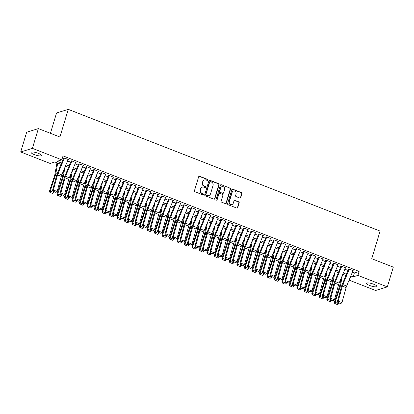 <?xml version="1.0" encoding="UTF-8"?>
<svg xmlns="http://www.w3.org/2000/svg" width="414" height="414" viewBox="0 0 414 414"><rect width="100%" height="100%" fill="white"/><g stroke="black" fill="none" stroke-linecap="round" stroke-linejoin="round"><path stroke-width="0.62" d="M207.807 180.054A0.585 0.538 72.8 0 0 207.455 179.309L199.641 176.261A0.833 0.766 72.8 0 0 198.668 176.747L194.456 190.699A0.833 0.766 72.8 0 0 194.958 191.765L202.777 194.813A0.585 0.538 72.8 0 0 203.455 194.471A0.585 0.538 72.8 0 0 203.103 193.731L202.094 193.333A2.665 2.453 72.8 0 1 200.485 189.933L200.837 188.774A2.665 2.453 72.8 0 1 203.942 187.211L204.951 187.604A0.585 0.538 72.8 0 0 205.634 187.263A0.585 0.538 72.8 0 0 205.282 186.517L204.268 186.124A2.665 2.453 72.8 0 1 202.663 182.724L203.015 181.56A2.665 2.453 72.8 0 1 206.12 180.002L207.129 180.395A0.585 0.538 72.8 0 0 207.807 180.054M207.3 180.432A0.585 0.538 72.8 0 0 207.14 179.407L199.325 176.359A0.833 0.766 72.8 0 0 199.01 176.307M202.948 194.849A0.585 0.538 72.8 0 0 202.788 193.83L201.778 193.431L202.094 193.333M205.121 187.64A0.585 0.538 72.8 0 0 204.966 186.616L203.952 186.222L204.268 186.124M369.712 285.505A5.429 1.252 16.8 0 1 366.545 283.311A5.429 1.252 16.8 0 1 373.764 284.252A5.429 1.252 16.8 0 1 376.931 286.447A5.429 1.252 16.8 0 1 369.712 285.505M34.274 154.593A5.429 1.252 16.8 0 1 31.107 152.399A5.429 1.252 16.8 0 1 38.326 153.34A5.429 1.252 16.8 0 1 41.493 155.535A5.429 1.252 16.8 0 1 34.274 154.593M239.82 198.047A0.833 0.766 72.8 0 0 240.788 197.561L241.967 193.643A0.833 0.766 72.8 0 0 241.471 192.582L232.787 189.193A0.833 0.766 72.8 0 0 231.814 189.684L227.602 203.636A0.833 0.766 72.8 0 0 228.104 204.702L236.787 208.087A0.833 0.766 72.8 0 0 237.755 207.6L239.183 202.87A0.833 0.766 72.8 0 0 238.681 201.809L234.966 200.36A0.833 0.766 72.8 0 0 233.998 200.847L233.289 203.191A2.225 2.049 72.8 0 1 229.873 203.926A2.225 2.049 72.8 0 1 229.351 201.654L232.125 192.469A2.225 2.049 72.8 0 1 235.545 191.734A2.225 2.049 72.8 0 1 236.063 194.006L235.602 195.537A0.833 0.766 72.8 0 0 236.104 196.598L239.82 198.047M61.055 164.399L54.871 161.988L50.12 163.452L20.7 151.969L26.662 132.226L38.373 128.609L59.921 137.018L68.269 109.374L380.093 231.074L371.751 258.719L393.3 267.128L387.338 286.871L375.627 290.488L349.085 280.133M38.373 128.609L32.411 148.352L61.831 159.835L57.085 161.3L61.608 163.069M352.397 272.143L354.363 272.909L359.109 271.439L63.026 155.887L61.831 159.835M359.109 271.439L357.919 275.388L387.338 286.871M219.089 184.716A0.833 0.766 72.8 0 0 218.587 183.656L209.903 180.266A0.833 0.766 72.8 0 0 208.935 180.752L204.723 194.709A0.833 0.766 72.8 0 0 205.225 195.77L213.903 199.16A0.833 0.766 72.8 0 0 214.876 198.668L219.089 184.716L218.773 184.815A0.833 0.766 72.8 0 0 218.271 183.749L209.587 180.364A0.833 0.766 72.8 0 0 209.272 180.313M221.345 184.732L230.029 188.116A0.833 0.766 72.8 0 1 230.531 189.182L226.318 203.134A0.833 0.766 72.8 0 1 225.345 203.621L221.63 202.172A0.833 0.766 72.8 0 1 221.128 201.111L222.835 195.449A0.833 0.766 72.8 0 0 222.334 194.389L219.87 193.426A0.833 0.766 72.8 0 0 218.902 193.912L217.122 199.807A0.585 0.538 72.8 0 1 216.227 199.998A0.585 0.538 72.8 0 1 216.092 199.403L220.377 185.218A0.833 0.766 72.8 0 1 221.345 184.732L230.029 188.116M68.025 159.845L68.6 159.664L64.103 157.91L63.311 158.153M75.519 162.769L76.098 162.593L71.601 160.839L70.81 161.082M83.017 165.693L83.592 165.517L79.095 163.763L78.303 164.006M90.511 168.622L91.09 168.441L86.593 166.687L85.802 166.93M98.009 171.546L98.584 171.37L94.087 169.611L93.295 169.859M105.503 174.47L106.082 174.294L101.58 172.54L100.793 172.783M113.001 177.399L113.576 177.218L109.079 175.464L108.287 175.707M120.495 180.323L121.069 180.147L116.572 178.387L115.78 178.636M127.993 183.247L128.568 183.071L124.071 181.316L123.279 181.56M135.487 186.176L136.061 185.995L131.564 184.24L130.772 184.484M142.985 189.1L143.56 188.919L139.063 187.164L138.271 187.413M150.479 192.024L151.053 191.848L146.556 190.093L145.764 190.337M157.977 194.947L158.552 194.771L154.055 193.017L153.263 193.26M165.471 197.876L166.045 197.695L161.548 195.941L160.756 196.184M172.964 200.8L173.544 200.624L169.047 198.865L168.255 199.113M180.463 203.724L181.037 203.548L176.54 201.794L175.748 202.037M187.956 206.653L188.536 206.472L184.039 204.718L183.247 204.961M195.455 209.577L196.029 209.401L191.532 207.642L190.74 207.89M202.948 212.501L203.528 212.325L199.03 210.571L198.239 210.814M210.447 215.43L211.021 215.249L206.524 213.495L205.732 213.738M217.94 218.354L218.52 218.173L214.017 216.418L213.231 216.667M225.439 221.278L226.013 221.102L221.516 219.348L220.724 219.591M232.932 224.202L233.506 224.026L229.009 222.271L228.217 222.515M240.43 227.131L241.005 226.95L236.508 225.195L235.716 225.439M247.924 230.055L248.498 229.879L244.001 228.124L243.209 228.368M255.422 232.978L255.997 232.803L251.5 231.048L250.708 231.291M262.916 235.908L263.49 235.726L258.993 233.972L258.201 234.215M270.414 238.831L270.989 238.655L266.492 236.896L265.7 237.144M277.908 241.755L278.482 241.579L273.985 239.825L273.193 240.068M285.401 244.684L285.981 244.503L281.484 242.749L280.692 242.992M292.9 247.608L293.474 247.432L288.977 245.673L288.185 245.921M300.393 250.532L300.973 250.356L296.476 248.602L295.684 248.845M307.892 253.461L308.466 253.28L303.969 251.526L303.177 251.769M315.385 256.385L315.965 256.204L311.468 254.45L310.676 254.698M322.884 259.309L323.458 259.133L318.961 257.379L318.169 257.622M330.377 262.233L330.957 262.057L326.455 260.302L325.668 260.546M337.876 265.162L338.45 264.981L333.953 263.226L333.161 263.47M345.369 268.086L345.944 267.91L341.446 266.15L340.655 266.399M62.131 158.857L63.187 159.266M67.554 160.974L70.68 162.195M75.053 163.897L78.179 165.119M82.546 166.826L85.672 168.043M90.045 169.75L93.166 170.972M97.538 172.674L100.664 173.896M105.037 175.603L108.157 176.819M112.53 178.527L115.656 179.748M120.029 181.451L123.149 182.672M127.522 184.38L130.648 185.596M135.021 187.304L138.141 188.52M142.514 190.228L145.64 191.449M150.013 193.152L153.133 194.373M157.506 196.081L160.632 197.297M165 199.005L168.125 200.226M172.498 201.928L175.624 203.15M179.992 204.858L183.117 206.074M187.49 207.781L190.616 209.003M194.984 210.705L198.109 211.927M202.482 213.634L205.603 214.85M209.976 216.558L213.101 217.774M217.474 219.482L220.595 220.703M224.968 222.411L228.093 223.627M232.466 225.335L235.587 226.551M239.96 228.259L243.085 229.48M247.458 231.183L250.579 232.404M254.952 234.112L258.077 235.328M262.45 237.036L265.571 238.257M269.944 239.96L273.069 241.181M277.437 242.889L280.563 244.105M284.935 245.812L288.061 247.034M292.429 248.736L295.555 249.958M299.927 251.665L303.053 252.882M307.421 254.589L310.547 255.805M314.919 257.513L318.04 258.734M322.413 260.437L325.539 261.658M329.911 263.366L333.032 264.582M337.405 266.29L340.531 267.511M344.903 269.214L348.024 270.435M348.153 269.323L348.945 269.079L353.442 270.834L352.868 271.01M68.269 109.374L56.558 112.991L50.425 133.308M20.7 151.969L32.411 148.352M350.042 277.825L350.953 277.54L350.27 277.276M345.897 275.569L342.771 274.347M338.404 272.645L335.278 271.424M330.905 269.716L327.784 268.5M323.412 266.792L320.286 265.571M315.913 263.868L312.793 262.647M308.42 260.939L305.294 259.723M300.921 258.015L297.801 256.794M293.428 255.091L290.302 253.87M285.929 252.162L282.809 250.946M278.436 249.238L275.31 248.022M270.937 246.314L267.817 245.093M263.444 243.391L260.318 242.169M255.95 240.462L252.825 239.245M248.452 237.538L245.326 236.316M240.958 234.614L237.833 233.392M233.46 231.685L230.334 230.469M225.966 228.761L222.841 227.54M218.468 225.837L215.347 224.616M210.974 222.908L207.849 221.692M203.476 219.984L200.355 218.763M195.982 217.06L192.857 215.839M188.484 214.131L185.363 212.915M180.99 211.207L177.865 209.991M173.492 208.283L170.371 207.062M165.998 205.36L162.873 204.138M158.5 202.43L155.379 201.214M151.006 199.507L147.881 198.285M143.513 196.583L140.387 195.361M136.015 193.654L132.889 192.438M128.521 190.73L125.395 189.508M121.023 187.806L117.897 186.585M113.529 184.877L110.403 183.661M106.031 181.953L102.91 180.737M98.537 179.029L95.411 177.808M91.039 176.105L87.918 174.884M83.545 173.176L80.419 171.96M76.047 170.252L72.926 169.031M68.553 167.328L65.428 166.107M350.824 275.941L353.168 276.857L357.919 275.388M65.981 164.772L69.107 165.993M73.48 167.701L76.6 168.917M80.973 170.625L84.099 171.846M88.467 173.549L91.592 174.77M95.965 176.478L99.091 177.694M103.459 179.402L106.584 180.618M110.957 182.326L114.078 183.547M118.451 185.249L121.576 186.471M125.949 188.179L129.07 189.395M133.443 191.102L136.568 192.324M140.941 194.026L144.062 195.248M148.435 196.955L151.56 198.171M155.933 199.879L159.054 201.1M163.427 202.803L166.552 204.024M170.925 205.732L174.046 206.948M178.418 208.656L181.544 209.872M185.917 211.58L189.038 212.801M193.41 214.504L196.536 215.725M200.904 217.433L204.03 218.649M208.402 220.357L211.528 221.578M215.896 223.281L219.022 224.502M223.394 226.21L226.515 227.426M230.888 229.133L234.013 230.355M238.386 232.057L241.507 233.279M245.88 234.986L249.005 236.203M253.378 237.91L256.499 239.132M260.872 240.834L263.997 242.055M268.37 243.763L271.491 244.979M275.864 246.687L278.989 247.903M283.362 249.611L286.483 250.832M290.856 252.535L293.981 253.756M298.349 255.464L301.475 256.68M305.848 258.388L308.973 259.609M313.341 261.312L316.467 262.533M320.84 264.241L323.965 265.457M328.333 267.165L331.459 268.386M335.832 270.088L338.952 271.31M343.325 273.017L346.451 274.234M354.363 272.909L353.168 276.857M204.583 179.935L204.268 180.033A2.665 2.453 72.8 0 0 202.7 181.658L203.015 181.56M203.952 186.222A2.665 2.453 72.8 0 1 202.348 182.822L202.7 181.658M202.405 187.149L202.089 187.242A2.665 2.453 72.8 0 0 200.521 188.872L200.837 188.774M201.778 193.431A2.665 2.453 72.8 0 1 200.169 190.031L200.521 188.872M214.219 199.206A0.833 0.766 72.8 0 0 214.561 198.767L218.773 184.815M210.384 181.668A0.585 0.538 72.8 0 0 209.707 182.01L206.006 194.254A0.585 0.538 72.8 0 0 206.358 194.999L207.424 195.418A2.665 2.453 72.8 0 0 210.529 193.856L213.06 185.482A2.665 2.453 72.8 0 0 211.451 182.082L210.384 181.668M210.048 181.653L209.732 181.751A0.585 0.538 72.8 0 0 209.391 182.103L209.707 182.01M208.961 195.48L208.646 195.579A2.665 2.453 72.8 0 1 207.109 195.517L206.043 195.097A0.585 0.538 72.8 0 1 205.691 194.352L209.391 182.103M225.661 203.672A0.833 0.766 72.8 0 0 225.997 203.233L230.21 189.281A0.833 0.766 72.8 0 0 229.713 188.215M219.389 193.405L219.073 193.504A0.833 0.766 72.8 0 0 218.587 194.011L216.807 199.905L217.122 199.807M216.61 200.185A0.585 0.538 72.8 0 0 216.807 199.905M224.611 189.581A2.225 2.049 72.8 0 0 221.987 186.683A2.225 2.049 72.8 0 0 220.672 188.044L219.694 191.278A0.833 0.766 72.8 0 0 220.196 192.339L222.665 193.302A0.833 0.766 72.8 0 0 223.632 192.815L224.611 189.581M221.987 186.683L221.666 186.781A2.225 2.049 72.8 0 0 220.357 188.142L220.672 188.044M223.141 193.322L222.825 193.421A0.833 0.766 72.8 0 1 222.349 193.4L219.881 192.438A0.833 0.766 72.8 0 1 219.379 191.377L220.357 188.142M221.029 184.825A0.833 0.766 72.8 0 0 220.714 184.779M233.439 191.108L233.123 191.206A2.225 2.049 72.8 0 0 231.809 192.567L232.125 192.469M231.98 204.552L231.664 204.651A2.225 2.049 72.8 0 1 229.035 201.753L231.809 192.567M237.103 208.138A0.833 0.766 72.8 0 0 237.439 207.699L238.868 202.969A0.833 0.766 72.8 0 0 238.366 201.908L234.65 200.459A0.833 0.766 72.8 0 0 234.334 200.407M240.136 198.099A0.833 0.766 72.8 0 0 240.472 197.659L241.652 193.742A0.833 0.766 72.8 0 0 241.15 192.681L232.471 189.291A0.833 0.766 72.8 0 0 232.156 189.245M56.972 162.805L54.886 174.387A4.238 1.335 111.3 0 1 54.508 175.862L49.473 191.211L50.218 191.113L55.253 175.759A6.36 2.003 -68.7 0 0 55.823 173.549L57.701 163.09M50.218 192.391L52.542 193.457L50.218 192.391L50.218 191.113L53.965 192.572L54.172 191.941M53.965 192.572L52.842 193.416M49.918 192.432L49.473 191.211M68.17 159.499L61.795 174.874A4.238 1.335 -68.7 0 0 61.272 176.395L57.116 191.47L53.37 190.005L53.401 191.356L53.07 191.511L56.025 192.381L53.401 191.356M64.418 158.034L58.048 173.414A4.238 1.335 -68.7 0 0 57.52 174.931L53.37 190.005L52.537 190.393L56.692 175.319A6.36 2.003 111.3 0 1 57.474 173.036L63.601 158.267M52.537 190.393L53.07 191.511M56.025 192.381L57.116 191.47M63.606 170.501L62.385 177.311A4.238 1.335 111.3 0 1 62.002 178.786L56.966 194.135L57.717 194.037L62.747 178.688A6.36 2.003 -68.7 0 0 63.316 176.473L64.993 167.152M57.712 195.32L60.04 196.381L57.712 195.32L57.717 194.037L61.463 195.496L61.67 194.87M61.463 195.496L60.335 196.345M57.417 195.361L56.966 194.135M71.105 173.425L69.878 180.24A4.238 1.335 111.3 0 1 69.5 181.715L64.465 197.064L65.21 196.96L70.245 181.611A6.36 2.003 -68.7 0 0 70.815 179.402L72.491 170.076M65.21 198.244L67.534 199.31L65.21 198.244L65.21 196.96L68.957 198.425L69.164 197.794M68.957 198.425L67.834 199.269M64.91 198.285L64.465 197.064M78.598 176.348L77.371 183.164A4.238 1.335 111.3 0 1 76.994 184.639L71.958 199.988L72.709 199.884L77.739 184.535A6.36 2.003 -68.7 0 0 78.308 182.326L79.985 173.005M72.704 201.168L75.032 202.234L72.704 201.168L72.709 199.884L76.455 201.349L76.662 200.718M76.455 201.349L75.327 202.192M72.409 201.209L71.958 199.988M86.096 179.272L84.87 186.088A4.238 1.335 111.3 0 1 84.492 187.563L79.457 202.912L80.202 202.813L85.237 187.464A6.36 2.003 -68.7 0 0 85.807 185.249L87.483 175.929M80.202 204.097L82.526 205.158L80.202 204.097L80.202 202.813L83.949 204.273L84.156 203.647M83.949 204.273L82.826 205.121M79.902 204.138L79.457 202.912M75.664 162.423L69.288 177.797A4.238 1.335 -68.7 0 0 68.765 179.319L64.615 194.394L60.863 192.934L60.899 194.285L60.568 194.44L63.523 195.31L60.899 194.285M71.917 160.958L65.541 176.338A4.238 1.335 -68.7 0 0 65.019 177.854L60.863 192.934L60.035 193.317L64.186 178.243A6.36 2.003 111.3 0 1 64.972 175.966L71.094 161.191M60.035 193.317L60.568 194.44M63.523 195.31L64.615 194.394M83.162 165.346L76.787 180.727A4.238 1.335 -68.7 0 0 76.264 182.243L72.108 197.323L68.362 195.858L68.393 197.209L68.062 197.364L71.017 198.234L68.393 197.209M79.41 163.887L73.04 179.262A4.238 1.335 -68.7 0 0 72.512 180.783L68.362 195.858L67.529 196.246L71.679 181.166A6.36 2.003 111.3 0 1 72.466 178.889L78.593 164.12M67.529 196.246L68.062 197.364M71.017 198.234L72.108 197.323M90.656 168.275L84.28 183.65A4.238 1.335 -68.7 0 0 83.757 185.172L79.607 200.247L75.855 198.782L75.891 200.133L75.555 200.288L78.515 201.157L75.891 200.133M86.909 166.811L80.533 182.186A4.238 1.335 -68.7 0 0 80.011 183.707L75.855 198.782L75.027 199.17L79.177 184.095A6.36 2.003 111.3 0 1 79.964 181.813L86.086 167.044M75.027 199.17L75.555 200.288M78.515 201.157L79.607 200.247M98.154 171.199L91.779 186.574A4.238 1.335 -68.7 0 0 91.251 188.096L87.1 203.171L83.354 201.711L83.385 203.062L83.054 203.212L86.008 204.081L83.385 203.062M94.402 169.735L88.032 185.115A4.238 1.335 -68.7 0 0 87.504 186.631L83.354 201.711L82.521 202.094L86.671 187.019A6.36 2.003 111.3 0 1 87.457 184.742L93.585 169.968M82.521 202.094L83.054 203.212M86.008 204.081L87.1 203.171M93.59 182.201L92.363 189.017A4.238 1.335 111.3 0 1 91.986 190.492L86.95 205.841L87.696 205.737L92.731 190.388A6.36 2.003 -68.7 0 0 93.3 188.179L94.977 178.853M87.696 207.021L90.024 208.087L87.696 207.021L87.696 205.737L91.447 207.202L91.654 206.57M91.447 207.202L90.319 208.045M87.401 207.062L86.95 205.841M105.648 174.123L99.272 189.503A4.238 1.335 -68.7 0 0 98.749 191.02L94.599 206.1L90.847 204.635L90.883 205.986L90.547 206.141L93.507 207.01L90.883 205.986M101.901 172.664L95.525 188.039A4.238 1.335 -68.7 0 0 95.003 189.56L90.847 204.635L90.019 205.023L94.169 189.943A6.36 2.003 111.3 0 1 94.956 187.666L101.078 172.897M90.019 205.023L90.547 206.141M93.507 207.01L94.599 206.1M101.088 185.125L99.862 191.941A4.238 1.335 111.3 0 1 99.479 193.416L94.449 208.765L95.194 208.661L100.229 193.312A6.36 2.003 -68.7 0 0 100.799 191.102L102.475 181.777M95.194 209.945L97.518 211.011L95.194 209.945L95.194 208.661L98.941 210.126L99.148 209.494M98.941 210.126L97.818 210.969M94.894 209.986L94.449 208.765M113.141 177.052L106.771 192.427A4.238 1.335 -68.7 0 0 106.243 193.943L102.092 209.023L98.346 207.559L98.377 208.91L98.046 209.065L101 209.934L98.377 208.91M109.394 175.588L103.019 190.963A4.238 1.335 -68.7 0 0 102.496 192.484L98.346 207.559L97.513 207.947L101.663 192.867A6.36 2.003 111.3 0 1 102.449 190.59L108.577 175.821M97.513 207.947L98.046 209.065M101 209.934L102.092 209.023M108.582 188.049L107.355 194.865A4.238 1.335 111.3 0 1 106.978 196.339L101.942 211.689L102.688 211.59L107.723 196.241A6.36 2.003 -68.7 0 0 108.292 194.026L109.969 184.706M102.688 212.874L105.016 213.934L102.688 212.874L102.688 211.59L106.439 213.05L106.646 212.423M106.439 213.05L105.311 213.893M102.393 212.91L101.942 211.689M120.64 179.976L114.264 195.351A4.238 1.335 -68.7 0 0 113.741 196.873L109.591 211.947L105.839 210.488L105.875 211.839L105.539 211.989L108.499 212.858L105.875 211.839M116.893 178.512L110.517 193.892A4.238 1.335 -68.7 0 0 109.995 195.408L105.839 210.488L105.006 210.871L109.161 195.796A6.36 2.003 111.3 0 1 109.948 193.519L116.07 178.744M105.006 210.871L105.539 211.989M108.499 212.858L109.591 211.947M116.08 190.978L114.854 197.794A4.238 1.335 111.3 0 1 114.471 199.263L109.441 214.618L110.186 214.514L115.221 199.165A6.36 2.003 -68.7 0 0 115.791 196.955L117.467 187.63M110.186 215.797L112.51 216.864L110.186 215.797L110.186 214.514L113.933 215.979L114.14 215.347M113.933 215.979L112.81 216.822M109.886 215.839L109.441 214.618M128.133 182.9L121.763 198.28A4.238 1.335 -68.7 0 0 121.235 199.796L117.084 214.876L113.338 213.412L113.369 214.762L113.038 214.918L115.992 215.787L113.369 214.762M124.386 181.441L118.011 196.816A4.238 1.335 -68.7 0 0 117.488 198.332L113.338 213.412L112.504 213.8L116.655 198.72A6.36 2.003 111.3 0 1 117.441 196.443L123.563 181.674M112.504 213.8L113.038 214.918M115.992 215.787L117.084 214.876M123.574 193.902L122.347 200.718A4.238 1.335 111.3 0 1 121.97 202.192L116.934 217.541L117.679 217.438L122.715 202.089A6.36 2.003 -68.7 0 0 123.284 199.879L124.961 190.554M117.679 218.721L120.003 219.787L117.679 218.721L117.679 217.438L121.431 218.902L121.633 218.271M121.431 218.902L120.303 219.746M117.385 218.763L116.934 217.541M135.632 185.829L129.256 201.204A4.238 1.335 -68.7 0 0 128.733 202.72L124.578 217.8L120.831 216.336L120.867 217.686L120.531 217.842L123.491 218.711L120.867 217.686M131.885 184.365L125.509 199.739A4.238 1.335 -68.7 0 0 124.987 201.261L120.831 216.336L119.998 216.724L124.153 201.644A6.36 2.003 111.3 0 1 124.94 199.367L131.062 184.597M119.998 216.724L120.531 217.842M123.491 218.711L124.578 217.8M131.072 196.826L129.846 203.641A4.238 1.335 111.3 0 1 129.463 205.116L124.433 220.465L125.178 220.367L130.213 205.013A6.36 2.003 -68.7 0 0 130.783 202.803L132.459 193.483M125.178 221.65L127.502 222.711L125.178 221.65L125.178 220.367L128.925 221.826L129.132 221.195M128.925 221.826L127.802 222.67M124.878 221.687L124.433 220.465M143.125 188.753L136.755 204.128A4.238 1.335 -68.7 0 0 136.227 205.649L132.076 220.724L128.33 219.265L128.361 220.61L128.029 220.766L130.984 221.635L128.361 220.61M139.378 187.288L133.003 202.669A4.238 1.335 -68.7 0 0 132.48 204.185L128.33 219.265L127.496 219.648L131.647 204.573A6.36 2.003 111.3 0 1 132.433 202.291L138.555 187.521M127.496 219.648L128.029 220.766M130.984 221.635L132.076 220.724M138.566 199.755L137.339 206.57A4.238 1.335 111.3 0 1 136.962 208.04L131.926 223.389L132.671 223.291L137.707 207.942A6.36 2.003 -68.7 0 0 138.276 205.727L139.953 196.407M132.671 224.574L134.995 225.64L132.671 224.574L132.671 223.291L136.418 224.755L136.625 224.124M136.418 224.755L135.295 225.599M132.371 224.616L131.926 223.389M150.624 191.677L144.248 207.057A4.238 1.335 -68.7 0 0 143.725 208.573L139.57 223.648L135.823 222.189L135.859 223.539L135.523 223.695L138.478 224.564L135.859 223.539M146.877 190.217L140.501 205.592A4.238 1.335 -68.7 0 0 139.979 207.109L135.823 222.189L134.99 222.572L139.145 207.497A6.36 2.003 111.3 0 1 139.932 205.22L146.054 190.445M134.99 222.572L135.523 223.695M138.478 224.564L139.57 223.648M146.064 202.679L144.838 209.494A4.238 1.335 111.3 0 1 144.455 210.969L139.425 226.318L140.17 226.215L145.205 210.866A6.36 2.003 -68.7 0 0 145.775 208.656L147.451 199.331M140.17 227.498L142.494 228.564L140.17 227.498L140.17 226.215L143.917 227.679L144.124 227.048M143.917 227.679L142.794 228.523M139.87 227.54L139.425 226.318M158.117 194.601L151.741 209.981A4.238 1.335 -68.7 0 0 151.219 211.497L147.068 226.577L143.322 225.112L143.353 226.463L143.021 226.618L145.976 227.488L143.353 226.463M154.37 193.141L147.995 208.516A4.238 1.335 -68.7 0 0 147.472 210.038L143.322 225.112L142.488 225.501L146.639 210.421A6.36 2.003 111.3 0 1 147.425 208.144L153.547 193.374M142.488 225.501L143.021 226.618M145.976 227.488L147.068 226.577M153.558 205.603L152.331 212.418A4.238 1.335 111.3 0 1 151.954 213.893L146.918 229.242L147.663 229.139L152.699 213.79A6.36 2.003 -68.7 0 0 153.268 211.58L154.945 202.26M147.663 230.422L149.987 231.488L147.663 230.422L147.663 229.139L151.41 230.603L151.617 229.972M151.41 230.603L150.287 231.447M147.363 230.463L146.918 229.242M165.616 197.53L159.24 212.905A4.238 1.335 -68.7 0 0 158.717 214.426L154.562 229.501L150.815 228.036L150.846 229.387L150.515 229.542L153.47 230.412L150.846 229.387M161.869 196.065L155.493 211.44A4.238 1.335 -68.7 0 0 154.965 212.962L150.815 228.036L149.982 228.424L154.137 213.35A6.36 2.003 111.3 0 1 154.924 211.068L161.046 196.298M149.982 228.424L150.515 229.542M153.47 230.412L154.562 229.501M161.051 208.532L159.83 215.342A4.238 1.335 111.3 0 1 159.447 216.817L154.412 232.166L155.162 232.068L160.192 216.719A6.36 2.003 -68.7 0 0 160.761 214.504L162.443 205.184M155.162 233.351L157.486 234.412L155.162 233.351L155.162 232.068L158.909 233.527L159.116 232.901M158.909 233.527L157.786 234.376M154.862 233.392L154.412 232.166M173.109 200.454L166.733 215.829A4.238 1.335 -68.7 0 0 166.211 217.35L162.06 232.425L158.314 230.965L158.345 232.316L158.013 232.466L160.968 233.336L158.345 232.316M169.362 198.989L162.987 214.369A4.238 1.335 -68.7 0 0 162.464 215.885L158.314 230.965L157.48 231.348L161.631 216.274A6.36 2.003 111.3 0 1 162.417 213.997L168.539 199.222M157.48 231.348L158.013 232.466M160.968 233.336L162.06 232.425M168.55 211.456L167.323 218.271A4.238 1.335 111.3 0 1 166.946 219.746L161.91 235.095L162.655 234.992L167.691 219.643A6.36 2.003 -68.7 0 0 168.26 217.433L169.937 208.107M162.655 236.275L164.979 237.341L162.655 236.275L162.655 234.992L166.402 236.456L166.609 235.825M166.402 236.456L165.279 237.3M162.355 236.316L161.91 235.095M180.607 203.377L174.232 218.758A4.238 1.335 -68.7 0 0 173.709 220.274L169.554 235.354L165.807 233.889L165.838 235.24L165.507 235.395L168.462 236.265L165.838 235.24M176.856 201.918L170.485 217.293A4.238 1.335 -68.7 0 0 169.957 218.815L165.807 233.889L164.974 234.277L169.129 219.197A6.36 2.003 111.3 0 1 169.911 216.92L176.038 202.151M164.974 234.277L165.507 235.395M168.462 236.265L169.554 235.354M176.043 214.38L174.822 221.195A4.238 1.335 111.3 0 1 174.439 222.67L169.404 238.019L170.154 237.915L175.184 222.566A6.36 2.003 -68.7 0 0 175.753 220.357L177.43 211.036M170.149 239.199L172.478 240.265L170.149 239.199L170.154 237.915L173.901 239.38L174.108 238.749M173.901 239.38L172.773 240.223M169.854 239.24L169.404 238.019M188.101 206.307L181.725 221.681A4.238 1.335 -68.7 0 0 181.203 223.203L177.052 238.278L173.3 236.813L173.337 238.164L173.005 238.319L175.96 239.188L173.337 238.164M184.354 204.842L177.979 220.217A4.238 1.335 -68.7 0 0 177.456 221.738L173.3 236.813L172.472 237.201L176.623 222.127A6.36 2.003 111.3 0 1 177.409 219.844L183.531 205.075M172.472 237.201L173.005 238.319M175.96 239.188L177.052 238.278M183.542 217.303L182.315 224.119A4.238 1.335 111.3 0 1 181.937 225.594L176.902 240.943L177.647 240.844L182.683 225.495A6.36 2.003 -68.7 0 0 183.252 223.281L184.929 213.96M177.647 242.128L179.971 243.189L177.647 242.128L177.647 240.844L181.394 242.304L181.601 241.678M181.394 242.304L180.271 243.153M177.347 242.164L176.902 240.943M195.599 209.23L189.224 224.605A4.238 1.335 -68.7 0 0 188.701 226.127L184.546 241.202L180.799 239.742L180.83 241.093L180.499 241.243L183.454 242.112L180.83 241.093M191.848 207.766L185.477 223.146A4.238 1.335 -68.7 0 0 184.949 224.662L180.799 239.742L179.966 240.125L184.116 225.05A6.36 2.003 111.3 0 1 184.903 222.773L191.03 207.999M179.966 240.125L180.499 241.243M183.454 242.112L184.546 241.202M191.035 220.232L189.809 227.048A4.238 1.335 111.3 0 1 189.431 228.523L184.396 243.872L185.146 243.768L190.176 228.419A6.36 2.003 -68.7 0 0 190.745 226.21L192.422 216.884M185.141 245.052L187.47 246.118L185.141 245.052L185.146 243.768L188.893 245.233L189.1 244.602M188.893 245.233L187.765 246.076M184.846 245.093L184.396 243.872M203.093 212.154L196.717 227.534A4.238 1.335 -68.7 0 0 196.195 229.051L192.044 244.131L188.292 242.666L188.329 244.017L187.992 244.172L190.952 245.041L188.329 244.017M199.346 210.695L192.971 226.07A4.238 1.335 -68.7 0 0 192.448 227.586L188.292 242.666L187.464 243.054L191.615 227.974A6.36 2.003 111.3 0 1 192.401 225.697L198.523 210.928M187.464 243.054L187.992 244.172M190.952 245.041L192.044 244.131M198.534 223.156L197.307 229.972A4.238 1.335 111.3 0 1 196.929 231.447L191.894 246.796L192.639 246.692L197.675 231.343A6.36 2.003 -68.7 0 0 198.244 229.133L199.921 219.808M192.639 247.976L194.963 249.042L192.639 247.976L192.639 246.692L196.386 248.157L196.593 247.525M196.386 248.157L195.263 249M192.339 248.017L191.894 246.796M210.591 215.083L204.216 230.458A4.238 1.335 -68.7 0 0 203.688 231.975L199.538 247.054L195.791 245.59L195.822 246.941L195.491 247.096L198.446 247.965L195.822 246.941M206.84 213.619L200.464 228.994A4.238 1.335 -68.7 0 0 199.941 230.515L195.791 245.59L194.958 245.978L199.108 230.898A6.36 2.003 111.3 0 1 199.895 228.621L206.022 213.852M194.958 245.978L195.491 247.096M198.446 247.965L199.538 247.054M206.027 226.08L204.801 232.896A4.238 1.335 111.3 0 1 204.423 234.371L199.388 249.72L200.133 249.621L205.168 234.272A6.36 2.003 -68.7 0 0 205.737 232.057L207.414 222.737M200.133 250.905L202.462 251.966L200.133 250.905L200.133 249.621L203.885 251.081L204.092 250.454M203.885 251.081L202.756 251.924M199.838 250.941L199.388 249.72M218.085 218.007L211.709 233.382A4.238 1.335 -68.7 0 0 211.187 234.904L207.036 249.978L203.284 248.519L203.321 249.865L202.984 250.02L205.944 250.889L203.321 249.865M214.338 216.543L207.963 231.923A4.238 1.335 -68.7 0 0 207.44 233.439L203.284 248.519L202.456 248.902L206.607 233.827A6.36 2.003 111.3 0 1 207.393 231.55L213.515 216.776M202.456 248.902L202.984 250.02M205.944 250.889L207.036 249.978M213.526 229.009L212.299 235.825A4.238 1.335 111.3 0 1 211.916 237.294L206.886 252.649L207.631 252.545L212.667 237.196A6.36 2.003 -68.7 0 0 213.236 234.986L214.913 225.661M207.631 253.829L209.955 254.895L207.631 253.829L207.631 252.545L211.378 254.01L211.585 253.378M211.378 254.01L210.255 254.853M207.331 253.87L206.886 252.649M225.578 220.931L219.208 236.311A4.238 1.335 -68.7 0 0 218.68 237.827L214.53 252.907L210.783 251.443L210.814 252.794L210.483 252.949L213.438 253.818L210.814 252.794M221.832 219.472L215.456 234.847A4.238 1.335 -68.7 0 0 214.933 236.363L210.783 251.443L209.95 251.831L214.1 236.751A6.36 2.003 111.3 0 1 214.887 234.474L221.014 219.705M209.95 251.831L210.483 252.949M213.438 253.818L214.53 252.907M221.019 231.933L219.793 238.749A4.238 1.335 111.3 0 1 219.415 240.223L214.38 255.573L215.125 255.469L220.16 240.12A6.36 2.003 -68.7 0 0 220.729 237.91L222.406 228.585M215.125 256.752L217.453 257.818L215.125 256.752L215.125 255.469L218.877 256.934L219.084 256.302M218.877 256.934L217.748 257.777M214.83 256.794L214.38 255.573M233.077 223.86L226.701 239.235A4.238 1.335 -68.7 0 0 226.179 240.751L222.028 255.831L218.276 254.367L218.313 255.717L217.976 255.873L220.936 256.742L218.313 255.717M229.33 222.396L222.955 237.771A4.238 1.335 -68.7 0 0 222.432 239.292L218.276 254.367L217.443 254.755L221.599 239.675A6.36 2.003 111.3 0 1 222.385 237.398L228.507 222.628M217.443 254.755L217.976 255.873M220.936 256.742L222.028 255.831M228.518 234.857L227.291 241.672A4.238 1.335 111.3 0 1 226.908 243.147L221.878 258.496L222.623 258.398L227.659 243.044A6.36 2.003 -68.7 0 0 228.228 240.834L229.905 231.514M222.623 259.676L224.947 260.742L222.623 259.676L222.623 258.398L226.37 259.857L226.577 259.226M226.37 259.857L225.247 260.701M222.323 259.718L221.878 258.496M240.57 226.784L234.2 242.159A4.238 1.335 -68.7 0 0 233.672 243.68L229.522 258.755L225.775 257.291L225.806 258.641L225.475 258.797L228.43 259.666L225.806 258.641M236.824 225.319L230.448 240.7A4.238 1.335 -68.7 0 0 229.925 242.216L225.775 257.291L224.942 257.679L229.092 242.604A6.36 2.003 111.3 0 1 229.879 240.322L236.001 225.552M224.942 257.679L225.475 258.797M228.43 259.666L229.522 258.755M236.011 237.786L234.785 244.596A4.238 1.335 111.3 0 1 234.407 246.071L229.372 261.42L230.117 261.322L235.152 245.973A6.36 2.003 -68.7 0 0 235.721 243.758L237.398 234.438M230.117 262.605L232.44 263.666L230.117 262.605L230.117 261.322L233.869 262.781L234.07 262.155M233.869 262.781L232.74 263.63M229.822 262.647L229.372 261.42M248.069 229.708L241.693 245.083A4.238 1.335 -68.7 0 0 241.171 246.604L237.015 261.679L233.268 260.22L233.305 261.57L232.968 261.726L235.928 262.595L233.305 261.57M244.322 228.243L237.946 243.623A4.238 1.335 -68.7 0 0 237.424 245.14L233.268 260.22L232.435 260.603L236.591 245.528A6.36 2.003 111.3 0 1 237.377 243.251L243.499 228.476M232.435 260.603L232.968 261.726M235.928 262.595L237.015 261.679M243.51 240.71L242.283 247.525A4.238 1.335 111.3 0 1 241.9 249L236.87 264.349L237.615 264.246L242.651 248.897A6.36 2.003 -68.7 0 0 243.22 246.687L244.897 237.362M237.615 265.529L239.939 266.595L237.615 265.529L237.615 264.246L241.362 265.71L241.569 265.079M241.362 265.71L240.239 266.554M237.315 265.571L236.87 264.349M251.003 243.634L249.777 250.449A4.238 1.335 111.3 0 1 249.399 251.924L244.363 267.273L245.109 267.17L250.144 251.821A6.36 2.003 -68.7 0 0 250.713 249.611L252.39 240.291M245.109 268.453L247.432 269.519L245.109 268.453L245.109 267.17L248.855 268.634L249.062 268.003M248.855 268.634L247.732 269.478M244.809 268.495L244.363 267.273M258.502 246.558L257.275 253.373A4.238 1.335 111.3 0 1 256.892 254.848L251.862 270.197L252.607 270.099L257.637 254.75A6.36 2.003 -68.7 0 0 258.212 252.535L259.888 243.215M252.607 271.382L254.931 272.443L252.607 271.382L252.607 270.099L256.354 271.558L256.561 270.932M256.354 271.558L255.231 272.407M252.307 271.424L251.862 270.197M255.562 232.632L249.192 248.012A4.238 1.335 -68.7 0 0 248.664 249.528L244.514 264.608L240.767 263.144L240.798 264.494L240.467 264.649L243.422 265.519L240.798 264.494M251.815 231.172L245.44 246.547A4.238 1.335 -68.7 0 0 244.917 248.069L240.767 263.144L239.934 263.532L244.084 248.452A6.36 2.003 111.3 0 1 244.871 246.175L250.993 231.405M239.934 263.532L240.467 264.649M243.422 265.519L244.514 264.608M263.061 235.561L256.685 250.936A4.238 1.335 -68.7 0 0 256.162 252.457L252.007 267.532L248.26 266.067L248.296 267.418L247.96 267.573L250.915 268.443L248.296 267.418M259.314 234.096L252.938 249.471A4.238 1.335 -68.7 0 0 252.416 250.993L248.26 266.067L247.427 266.456L251.583 251.381A6.36 2.003 111.3 0 1 252.369 249.099L258.491 234.329M247.427 266.456L247.96 267.573M250.915 268.443L252.007 267.532M270.554 238.485L264.179 253.86A4.238 1.335 -68.7 0 0 263.656 255.381L259.506 270.456L255.759 268.996L255.79 270.347L255.459 270.497L258.414 271.367L255.79 270.347M266.807 237.02L260.432 252.4A4.238 1.335 -68.7 0 0 259.909 253.917L255.759 268.996L254.926 269.379L259.076 254.305A6.36 2.003 111.3 0 1 259.863 252.028L265.985 237.253M254.926 269.379L255.459 270.497M258.414 271.367L259.506 270.456M265.995 249.487L264.769 256.302A4.238 1.335 111.3 0 1 264.391 257.777L259.355 273.126L260.101 273.023L265.136 257.674A6.36 2.003 -68.7 0 0 265.705 255.464L267.382 246.139M260.101 274.306L262.424 275.372L260.101 274.306L260.101 273.023L263.847 274.487L264.054 273.856M263.847 274.487L262.724 275.331M259.801 274.347L259.355 273.126M278.053 241.409L271.677 256.789A4.238 1.335 -68.7 0 0 271.154 258.305L266.999 273.385L263.252 271.92L263.283 273.271L262.952 273.426L265.907 274.296L263.283 273.271M274.306 239.949L267.93 255.324A4.238 1.335 -68.7 0 0 267.403 256.846L263.252 271.92L262.419 272.308L266.575 257.229A6.36 2.003 111.3 0 1 267.356 254.952L273.483 240.182M262.419 272.308L262.952 273.426M265.907 274.296L266.999 273.385M273.488 252.411L272.267 259.226A4.238 1.335 111.3 0 1 271.884 260.701L266.849 276.05L267.599 275.947L272.629 260.597A6.36 2.003 -68.7 0 0 273.199 258.388L274.88 249.062M267.599 277.23L269.923 278.296L267.599 277.23L267.599 275.947L271.346 277.411L271.553 276.78M271.346 277.411L270.218 278.255M267.299 277.271L266.849 276.05M285.546 244.338L279.171 259.713A4.238 1.335 -68.7 0 0 278.648 261.229L274.498 276.309L270.751 274.844L270.782 276.195L270.451 276.35L273.406 277.22L270.782 276.195M281.799 242.873L275.424 258.248A4.238 1.335 -68.7 0 0 274.901 259.769L270.751 274.844L269.918 275.232L274.068 260.152A6.36 2.003 111.3 0 1 274.855 257.875L280.977 243.106M269.918 275.232L270.451 276.35M273.406 277.22L274.498 276.309M280.987 255.334L279.76 262.15A4.238 1.335 111.3 0 1 279.383 263.625L274.347 278.974L275.093 278.876L280.128 263.527A6.36 2.003 -68.7 0 0 280.697 261.312L282.374 251.991M275.093 280.159L277.416 281.22L275.093 280.159L275.093 278.876L278.839 280.335L279.046 279.709M278.839 280.335L277.716 281.178M274.792 280.195L274.347 278.974M293.045 247.261L286.669 262.636A4.238 1.335 -68.7 0 0 286.146 264.158L281.991 279.233L278.244 277.773L278.275 279.124L277.944 279.274L280.899 280.143L278.275 279.124M289.293 245.797L282.922 261.177A4.238 1.335 -68.7 0 0 282.395 262.693L278.244 277.773L277.411 278.156L281.567 263.081A6.36 2.003 111.3 0 1 282.348 260.804L288.475 246.03M277.411 278.156L277.944 279.274M280.899 280.143L281.991 279.233M288.48 258.264L287.259 265.079A4.238 1.335 111.3 0 1 286.876 266.549L281.841 281.903L282.591 281.799L287.621 266.45A6.36 2.003 -68.7 0 0 288.191 264.241L289.867 254.915M282.586 283.083L284.915 284.149L282.586 283.083L282.591 281.799L286.338 283.264L286.545 282.633M286.338 283.264L285.21 284.107M282.291 283.124L281.841 281.903M300.538 250.185L294.163 265.565A4.238 1.335 -68.7 0 0 293.64 267.082L289.489 282.162L285.738 280.697L285.774 282.048L285.443 282.203L288.398 283.072L285.774 282.048M296.791 248.726L290.416 264.101A4.238 1.335 -68.7 0 0 289.893 265.617L285.738 280.697L284.91 281.085L289.06 266.005A6.36 2.003 111.3 0 1 289.847 263.728L295.969 248.959M284.91 281.085L285.443 282.203M288.398 283.072L289.489 282.162M295.979 261.187L294.752 268.003A4.238 1.335 111.3 0 1 294.375 269.478L289.339 284.827L290.085 284.723L295.12 269.374A6.36 2.003 -68.7 0 0 295.689 267.165L297.366 257.839M290.085 286.007L292.408 287.073L290.085 286.007L290.085 284.723L293.831 286.188L294.038 285.556M293.831 286.188L292.708 287.031M289.784 286.048L289.339 284.827M308.037 253.114L301.661 268.489A4.238 1.335 -68.7 0 0 301.138 270.006L296.983 285.086L293.236 283.621L293.267 284.972L292.936 285.127L295.891 285.996L293.267 284.972M304.285 251.65L297.914 267.025A4.238 1.335 -68.7 0 0 297.387 268.546L293.236 283.621L292.403 284.009L296.553 268.929A6.36 2.003 111.3 0 1 297.34 266.652L303.467 251.883M292.403 284.009L292.936 285.127M295.891 285.996L296.983 285.086M303.472 264.111L302.246 270.927A4.238 1.335 111.3 0 1 301.868 272.402L296.833 287.751L297.583 287.652L302.613 272.298A6.36 2.003 -68.7 0 0 303.183 270.088L304.859 260.768M297.578 288.936L299.907 289.997L297.578 288.936L297.583 287.652L301.33 289.112L301.537 288.48M301.33 289.112L300.202 289.955M297.283 288.972L296.833 287.751M315.53 256.038L309.154 271.413A4.238 1.335 -68.7 0 0 308.632 272.935L304.481 288.009L300.73 286.55L300.766 287.896L300.429 288.051L303.39 288.92L300.766 287.896M311.783 254.574L305.408 269.954A4.238 1.335 -68.7 0 0 304.885 271.47L300.73 286.55L299.902 286.933L304.052 271.858A6.36 2.003 111.3 0 1 304.839 269.576L310.961 254.807M299.902 286.933L300.429 288.051M303.39 288.92L304.481 288.009M310.971 267.04L309.744 273.856A4.238 1.335 111.3 0 1 309.367 275.326L304.331 290.675L305.077 290.576L310.112 275.227A6.36 2.003 -68.7 0 0 310.681 273.012L312.358 263.692M305.077 291.86L307.4 292.926L305.077 291.86L305.077 290.576L308.823 292.041L309.03 291.409M308.823 292.041L307.7 292.884M304.776 291.901L304.331 290.675M323.029 258.962L316.653 274.342A4.238 1.335 -68.7 0 0 316.125 275.859L311.975 290.933L308.228 289.474L308.259 290.825L307.928 290.98L310.883 291.849L308.259 290.825M319.277 257.503L312.901 272.878A4.238 1.335 -68.7 0 0 312.379 274.394L308.228 289.474L307.395 289.857L311.545 274.782A6.36 2.003 111.3 0 1 312.332 272.505L318.459 257.731M307.395 289.857L307.928 290.98M310.883 291.849L311.975 290.933M318.464 269.964L317.238 276.78A4.238 1.335 111.3 0 1 316.86 278.255L311.825 293.604L312.57 293.5L317.605 278.151A6.36 2.003 -68.7 0 0 318.175 275.941L319.851 266.616M312.57 294.784L314.899 295.85L312.57 294.784L312.57 293.5L316.322 294.965L316.529 294.333M316.322 294.965L315.194 295.808M312.275 294.825L311.825 293.604M330.522 261.886L324.146 277.266A4.238 1.335 -68.7 0 0 323.624 278.782L319.473 293.862L315.722 292.398L315.758 293.749L315.421 293.904L318.382 294.773L315.758 293.749M326.775 260.427L320.4 275.802A4.238 1.335 -68.7 0 0 319.877 277.323L315.722 292.398L314.894 292.786L319.044 277.706A6.36 2.003 111.3 0 1 319.831 275.429L325.953 260.66M314.894 292.786L315.421 293.904M318.382 294.773L319.473 293.862M325.963 272.888L324.736 279.704A4.238 1.335 111.3 0 1 324.353 281.178L319.323 296.527L320.069 296.424L325.104 281.075A6.36 2.003 -68.7 0 0 325.673 278.865L327.35 269.545M320.069 297.707L322.392 298.773L320.069 297.707L320.069 296.424L323.815 297.889L324.022 297.257M323.815 297.889L322.692 298.732M319.768 297.749L319.323 296.527M338.015 264.815L331.645 280.19A4.238 1.335 -68.7 0 0 331.117 281.711L326.967 296.786L323.22 295.322L323.251 296.672L322.92 296.828L325.875 297.697L323.251 296.672M334.269 263.351L327.893 278.726A4.238 1.335 -68.7 0 0 327.37 280.247L323.22 295.322L322.387 295.71L326.537 280.635A6.36 2.003 111.3 0 1 327.324 278.353L333.451 263.583M322.387 295.71L322.92 296.828M325.875 297.697L326.967 296.786M333.456 275.817L332.23 282.627A4.238 1.335 111.3 0 1 331.852 284.102L326.817 299.451L327.562 299.353L332.597 284.004A6.36 2.003 -68.7 0 0 333.166 281.789L334.843 272.469M327.562 300.636L329.891 301.697L327.562 300.636L327.562 299.353L331.314 300.812L331.521 300.186M331.314 300.812L330.186 301.661M327.267 300.678L326.817 299.451M345.514 267.739L339.138 283.114A4.238 1.335 -68.7 0 0 338.616 284.635L334.465 299.71L330.714 298.251L330.75 299.601L330.413 299.752L333.373 300.621L330.75 299.601M341.767 266.274L335.392 281.655A4.238 1.335 -68.7 0 0 334.869 283.171L330.714 298.251L329.88 298.634L334.036 283.559A6.36 2.003 111.3 0 1 334.822 281.282L340.945 266.507M329.88 298.634L330.413 299.752M333.373 300.621L334.465 299.71M340.955 278.741L339.728 285.556A4.238 1.335 111.3 0 1 339.345 287.031L334.315 302.38L335.061 302.277L340.096 286.928A6.36 2.003 -68.7 0 0 340.665 284.718L342.342 275.393M335.061 303.56L337.384 304.626L335.061 303.56L335.061 302.277L338.807 303.741L339.014 303.11M338.807 303.741L337.684 304.585M334.76 303.602L334.315 302.38M353.007 270.663L346.637 286.043A4.238 1.335 -68.7 0 0 346.109 287.559L341.959 302.639L338.212 301.175L338.243 302.525L337.912 302.681L340.867 303.55L338.243 302.525M349.261 269.204L342.885 284.578A4.238 1.335 -68.7 0 0 342.362 286.1L338.212 301.175L337.379 301.563L341.529 286.483A6.36 2.003 111.3 0 1 342.316 284.206L348.438 269.436M337.379 301.563L337.912 302.681M340.867 303.55L341.959 302.639M207.14 179.407L207.455 179.309M202.788 193.83L203.103 193.731M204.966 186.616L205.282 186.517M202.348 182.822L202.663 182.724M200.169 190.031L200.485 189.933M199.325 176.359L199.641 176.261M214.561 198.767L214.876 198.668M209.587 180.364L209.903 180.266M218.271 183.749L218.587 183.656M205.691 194.352L206.006 194.254M206.043 195.097L206.358 194.999M207.109 195.517L207.424 195.418M230.21 189.281L230.531 189.182M225.997 203.233L226.318 203.134M218.587 194.011L218.902 193.912M219.379 191.377L219.694 191.278M219.881 192.438L220.196 192.339M222.349 193.4L222.665 193.302M229.035 201.753L229.351 201.654M234.65 200.459L234.966 200.36M238.366 201.908L238.681 201.809M238.868 202.969L239.183 202.87M237.439 207.699L237.755 207.6M232.471 189.291L232.787 189.193M241.15 192.681L241.471 192.582M241.652 193.742L241.967 193.643M240.472 197.659L240.788 197.561M55.253 175.759L56.439 176.224M55.823 173.549L57.091 174.046M61.795 174.874L58.048 173.414M61.272 176.395L57.52 174.931M62.747 178.688L63.937 179.148M63.316 176.473L64.584 176.969M70.245 181.611L71.431 182.077M70.815 179.402L72.083 179.893M77.739 184.535L78.929 185.001M78.308 182.326L79.576 182.822M85.237 187.464L86.422 187.925M85.807 185.249L87.075 185.746M69.288 177.797L65.541 176.338M68.765 179.319L65.019 177.854M76.787 180.727L73.04 179.262M76.264 182.243L72.512 180.783M84.28 183.65L80.533 182.186M83.757 185.172L80.011 183.707M91.779 186.574L88.032 185.115M91.251 188.096L87.504 186.631M92.731 190.388L93.921 190.849M93.3 188.179L94.568 188.67M99.272 189.503L95.525 188.039M98.749 191.02L95.003 189.56M100.229 193.312L101.414 193.778M100.799 191.102L102.067 191.599M106.771 192.427L103.019 190.963M106.243 193.943L102.496 192.484M107.723 196.241L108.913 196.702M108.292 194.026L109.56 194.523M114.264 195.351L110.517 193.892M113.741 196.873L109.995 195.408M115.221 199.165L116.406 199.626M115.791 196.955L117.058 197.447M121.763 198.28L118.011 196.816M121.235 199.796L117.488 198.332M122.715 202.089L123.9 202.555M123.284 199.879L124.552 200.371M129.256 201.204L125.509 199.739M128.733 202.72L124.987 201.261M130.213 205.013L131.398 205.479M130.783 202.803L132.05 203.3M136.755 204.128L133.003 202.669M136.227 205.649L132.48 204.185M137.707 207.942L138.892 208.402M138.276 205.727L139.544 206.224M144.248 207.057L140.501 205.592M143.725 208.573L139.979 207.109M145.205 210.866L146.39 211.331M145.775 208.656L147.042 209.148M151.741 209.981L147.995 208.516M151.219 211.497L147.472 210.038M152.699 213.79L153.884 214.255M153.268 211.58L154.536 212.077M159.24 212.905L155.493 211.44M158.717 214.426L154.965 212.962M160.192 216.719L161.382 217.179M160.761 214.504L162.029 215.001M166.733 215.829L162.987 214.369M166.211 217.35L162.464 215.885M167.691 219.643L168.876 220.108M168.26 217.433L169.528 217.924M174.232 218.758L170.485 217.293M173.709 220.274L169.957 218.815M175.184 222.566L176.374 223.032M175.753 220.357L177.021 220.853M181.725 221.681L177.979 220.217M181.203 223.203L177.456 221.738M182.683 225.495L183.868 225.956M183.252 223.281L184.52 223.777M189.224 224.605L185.477 223.146M188.701 226.127L184.949 224.662M190.176 228.419L191.366 228.88M190.745 226.21L192.013 226.701M196.717 227.534L192.971 226.07M196.195 229.051L192.448 227.586M197.675 231.343L198.86 231.809M198.244 229.133L199.512 229.63M204.216 230.458L200.464 228.994M203.688 231.975L199.941 230.515M205.168 234.272L206.358 234.733M205.737 232.057L207.005 232.554M211.709 233.382L207.963 231.923M211.187 234.904L207.44 233.439M212.667 237.196L213.852 237.657M213.236 234.986L214.504 235.478M219.208 236.311L215.456 234.847M218.68 237.827L214.933 236.363M220.16 240.12L221.35 240.586M220.729 237.91L221.997 238.402M226.701 239.235L222.955 237.771M226.179 240.751L222.432 239.292M227.659 243.044L228.844 243.51M228.228 240.834L229.496 241.331M234.2 242.159L230.448 240.7M233.672 243.68L229.925 242.216M235.152 245.973L236.337 246.433M235.721 243.758L236.989 244.255M241.693 245.083L237.946 243.623M241.171 246.604L237.424 245.14M242.651 248.897L243.836 249.363M243.22 246.687L244.488 247.179M250.144 251.821L251.329 252.286M250.713 249.611L251.981 250.108M257.637 254.75L258.828 255.21M258.212 252.535L259.48 253.032M249.192 248.012L245.44 246.547M248.664 249.528L244.917 248.069M256.685 250.936L252.938 249.471M256.162 252.457L252.416 250.993M264.179 253.86L260.432 252.4M263.656 255.381L259.909 253.917M265.136 257.674L266.321 258.134M265.705 255.464L266.973 255.956M271.677 256.789L267.93 255.324M271.154 258.305L267.403 256.846M272.629 260.597L273.82 261.063M273.199 258.388L274.466 258.885M279.171 259.713L275.424 258.248M278.648 261.229L274.901 259.769M280.128 263.527L281.313 263.987M280.697 261.312L281.965 261.808M286.669 262.636L282.922 261.177M286.146 264.158L282.395 262.693M287.621 266.45L288.812 266.911M288.191 264.241L289.458 264.732M294.163 265.565L290.416 264.101M293.64 267.082L289.893 265.617M295.12 269.374L296.305 269.84M295.689 267.165L296.957 267.656M301.661 268.489L297.914 267.025M301.138 270.006L297.387 268.546M302.613 272.298L303.804 272.764M303.183 270.088L304.45 270.585M309.154 271.413L305.408 269.954M308.632 272.935L304.885 271.47M310.112 275.227L311.297 275.688M310.681 273.012L311.949 273.509M316.653 274.342L312.901 272.878M316.125 275.859L312.379 274.394M317.605 278.151L318.796 278.617M318.175 275.941L319.442 276.433M324.146 277.266L320.4 275.802M323.624 278.782L319.877 277.323M325.104 281.075L326.289 281.541M325.673 278.865L326.941 279.362M331.645 280.19L327.893 278.726M331.117 281.711L327.37 280.247M332.597 284.004L333.787 284.465M333.166 281.789L334.434 282.286M339.138 283.114L335.392 281.655M338.616 284.635L334.869 283.171M340.096 286.928L341.281 287.394M340.665 284.718L341.933 285.21M346.637 286.043L342.885 284.578M346.109 287.559L342.362 286.1"/></g></svg>
